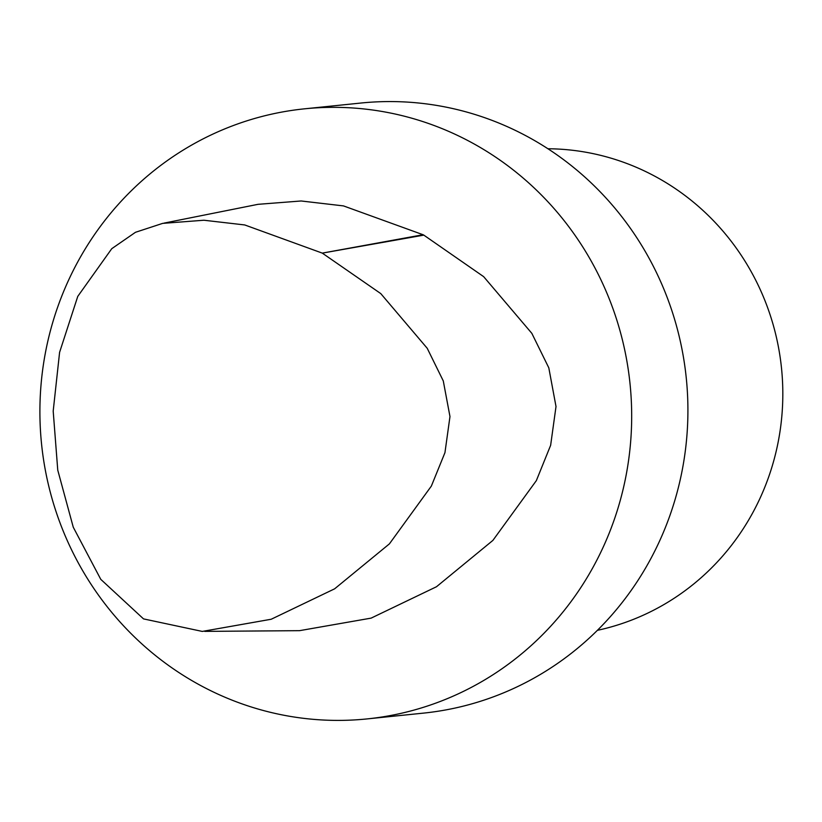 <?xml version="1.0" encoding="UTF-8"?>
<svg xmlns="http://www.w3.org/2000/svg" width="822" height="822" viewBox="0 0 822 822"><rect width="100%" height="100%" fill="white"/><g stroke="black" fill="none" stroke-linecap="round" stroke-linejoin="round"><path stroke-width="1.23" d="M164.081 223.101L258.005 204.329L301.16 200.979L343.504 205.911L423.073 234.732A9.248 8.919 84.1 0 1 423.823 235.133L483.655 276.654L531.834 333.342L548.808 367.835L556.011 406.53L550.637 445.308L536.355 480.613L492.892 540.403L436.482 586.744L371.133 618.123L299.537 630.669L204.76 631.378M143.521 618.894L202.284 631.419L271.219 619.243L334.636 588.819L389.402 543.876L431.355 486.09L444.949 452.655L449.973 416.559L443.284 380.935L427.214 348.271L380.771 293.598L322.286 253.114L244.74 224.951L203.928 220.234L162.664 223.379L135.476 232.297L111.761 248.686L77.761 296.393L59.595 352.319L53.194 411.103L57.756 470.133L73.261 527.21L100.767 579.335L143.521 618.894M304.459 108.833L360.694 103.058A306.647 295.776 84.1 0 1 525.535 135.558A306.647 295.776 84.1 0 1 683.082 465.499A306.647 295.776 84.1 0 1 423.351 713.136L367.115 718.911A306.647 295.776 84.1 0 1 41.562 444.086A306.647 295.776 84.1 0 1 304.459 108.833A306.647 295.776 84.1 0 1 469.3 141.333A306.647 295.776 84.1 0 1 626.847 471.273A306.647 295.776 84.1 0 1 367.115 718.911M547.914 148.751A243.425 234.804 84.1 0 1 653.922 175.733A243.425 234.804 84.1 0 1 780.9 424.912A243.425 234.804 84.1 0 1 597.378 630.34M423.073 234.732L322.286 253.114L423.823 235.133"/></g></svg>
